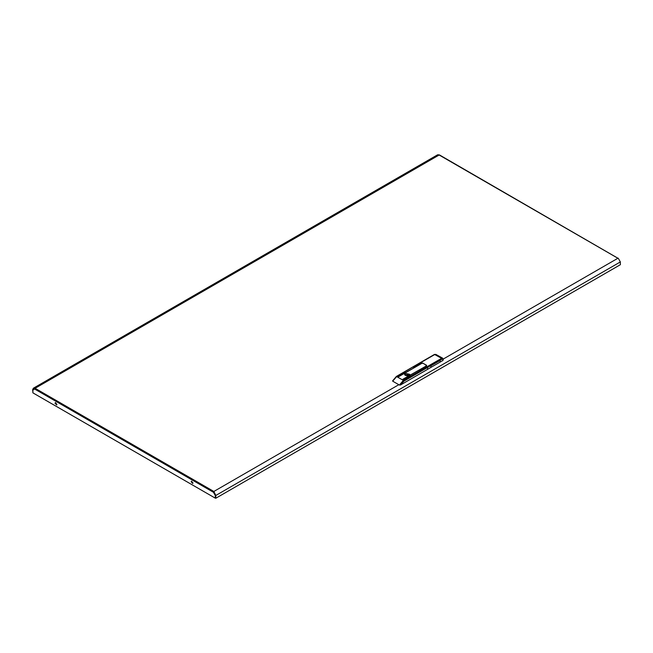 <?xml version="1.0" encoding="UTF-8"?>
<svg xmlns="http://www.w3.org/2000/svg" width="653" height="653" viewBox="0 0 653 653"><rect width="100%" height="100%" fill="white"/><g stroke="black" fill="none" stroke-linecap="round" stroke-linejoin="round"><path stroke-width="0.98" d="M55.595 402.599L56.819 404.713M55.056 403.26L56.631 404.917L56.901 404.321L55.325 402.656L55.056 403.26M192.913 483.285L191.688 481.171M192.994 482.894L192.725 483.489L191.149 481.832L191.419 481.228L192.994 482.894M618.407 258.539L439.428 154.957L437.665 154.769L33.409 388.168L35.074 388.257L34.609 389.057L213.441 492.305L213.898 491.497L215.857 495.431L215.857 498.231L620.35 264.694L620.35 261.902L618.252 258.204M215.4 495.105L215.147 498.084L32.903 392.869L32.903 390.045L34.609 389.057M215.147 495.26L213.441 492.305L213.898 492.035L215.376 494.599M215.857 498.231L215.147 498.084M443.232 359.093L617.926 258.237L439.102 154.99L35.074 388.257L213.898 491.497L215.4 495.162L215.4 497.961M215.4 495.162L215.857 495.431L620.35 261.902M34.715 388.649L33.736 388.731L33.115 389.923L32.65 389.653L32.903 392.6M32.65 389.653L33.409 388.168M407.472 375.85L406.811 375.85M409.504 375.018L408.982 374.585L404.787 375.018M407.782 375.818L407.782 374.765L405.505 375.532M407.782 374.765L407.962 375.785M408.647 375.238L409.145 374.912L407.962 374.74M408.411 375.679L408.411 374.487M409.015 375.418L409.79 374.332L405.276 373.255L404.501 374.332L409.015 375.418M426.548 365.688L425.854 365.958L427.568 367.476L426.091 366.088L426.597 365.264L422.858 363.158M400.452 384.992L427.568 369.337L427.568 367.476L403.856 381.164L400.452 384.992L399.416 385.058L403.391 380.364L441.575 358.317L442.636 358.211L435.902 354.375L434.841 354.481L420.41 362.815L421.658 363.533L422.809 363.133L426.646 365.419M413.496 367.312L420.344 363.582L413.496 367.443M398.493 376.634L420.924 363.917L398.493 376.773M397.922 376.308L404.77 372.577L397.922 376.438M419.079 370.537L425.936 366.806L419.079 370.667M403.505 379.532L410.353 375.801L403.505 379.662M402.925 379.197L425.356 366.472L402.925 379.328M421.936 363.37L420.083 362.782L396.697 376.503L392.722 381.197L399.416 385.058M392.722 381.197L392.731 380.675M430.915 365.672L440.146 360.342L430.915 365.672L430.915 367.402L427.568 369.337L427.568 367.476L442.04 359.117L441.575 358.317L434.514 354.448L435.902 354.375M440.146 360.342L440.146 362.08L443.077 360.383L443.077 359.713L442.04 359.117M443.077 359.713L443.077 360.383M430.915 367.402L440.146 362.08M421.936 363.101L422.858 363.101M213.898 491.497L398.836 384.723M392.584 380.838L396.371 376.471L403.391 380.364L403.856 381.164M396.371 376.471L434.514 354.448M443.273 359.452L442.636 358.211M431.013 365.729L439.91 360.587"/></g></svg>
